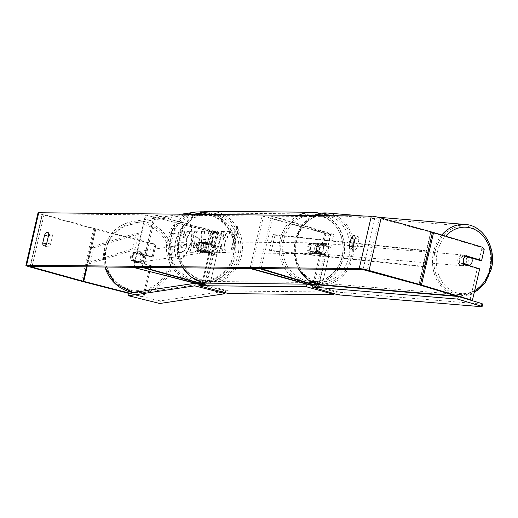 <?xml version="1.0" encoding="UTF-8"?>
<svg xmlns="http://www.w3.org/2000/svg" width="518" height="518" viewBox="0 0 518 518"><rect width="100%" height="100%" fill="white"/><g stroke="black" fill="none" stroke-linecap="round" stroke-linejoin="round"><path stroke-width="0.39" stroke-dasharray="2.59 1.94" d="M201.288 242.294L215.605 245.545L204.247 242.191A5.413 4.921 90.6 0 0 202.311 250.582L213.669 253.943L199.346 250.686A5.413 5.225 -98.5 0 1 201.288 242.294L200.46 242.418L210.787 245.066A6.494 0.635 -167 0 0 218.771 246.277A6.494 0.635 -167 0 0 215.138 244.846L205.594 242.204A5.413 4.921 90.6 0 0 203.658 250.595L213.196 253.237A6.494 0.635 13 0 1 216.828 254.675A6.494 0.635 13 0 1 208.845 253.457L198.517 250.809A5.413 5.225 -98.5 0 1 200.46 242.418M195.066 283.268L201.58 284.939A6.494 0.635 -167 0 0 209.563 286.15A6.494 0.635 -167 0 0 205.931 284.719L199.967 283.068M215.605 245.545L218.512 232.958L214.523 232.349L145.461 214.976L133.379 267.307M145.461 214.976L213.694 232.472A6.494 0.635 -167 0 0 221.678 233.683A6.494 0.635 -167 0 0 218.046 232.252L155.536 214.944L143.421 267.411M218.512 232.958L154.189 214.931L142.074 267.398M199.294 284.019L206.404 285.424L199.462 283.288M155.536 214.944L154.189 214.931M146.29 214.853L134.175 267.32M204.247 242.191L205.594 242.204M202.311 250.582L203.658 250.595M199.346 250.686L198.517 250.809M315.579 251.865A5.413 4.468 -85.3 0 1 314.821 247.151A5.413 4.468 -85.3 0 1 317.515 243.473L327.603 246.685L323.09 245.94L313.552 243.298A5.413 4.921 90.6 0 0 311.609 251.69L321.154 254.332L325.667 255.076L315.579 251.865L317.398 252.02A5.413 4.468 -85.3 0 1 316.647 247.3A5.413 4.468 -85.3 0 1 319.341 243.622L328.088 246.257A6.494 0.635 13 0 1 330.762 247.416A6.494 0.635 13 0 1 321.743 245.927L312.205 243.285A5.413 4.921 90.6 0 0 310.263 251.677L319.807 254.319A6.494 0.635 -167 0 0 328.826 255.808A6.494 0.635 -167 0 0 326.146 254.649L317.398 252.02M262.147 216.025L263.494 216.038L325.997 233.346L330.51 234.091L271.387 216.123L273.213 216.271L330.996 233.663A6.494 0.635 13 0 1 333.67 234.822A6.494 0.635 13 0 1 324.65 233.333L262.147 216.025L250.032 268.492M273.213 216.271L261.13 268.609M313.364 284.473L318.881 286.13A6.494 0.635 13 0 1 321.561 287.289A6.494 0.635 13 0 1 312.542 285.8L306.578 284.149M312.697 284.667L318.395 286.558L312.522 285.437M263.494 216.038L251.379 268.505M271.387 216.123L259.278 268.589M313.552 243.298L312.205 243.285M311.609 251.69L310.263 251.677M317.515 243.473L319.341 243.622M459.472 259.136A5.413 4.468 -85.3 0 1 464.232 255.044A5.413 4.468 -85.3 0 1 468.091 261.732A5.413 4.468 -85.3 0 1 463.338 265.825A5.413 4.468 -85.3 0 1 459.472 259.136M463.338 265.825L464.549 265.928A5.413 4.468 -85.3 0 0 467.23 265.132L467.391 265.145M464.549 265.928A5.413 4.468 -85.3 0 1 461.072 263.28L463.811 263.507M464.232 255.044L465.442 255.141A5.413 4.468 -85.3 0 0 462.768 255.937L465.501 256.164M465.442 255.141A5.413 4.468 -85.3 0 1 468.499 257.032M468.525 257.07A5.413 4.468 -85.3 0 1 468.926 257.789L471.658 258.016M318.169 247.429A5.413 4.468 -85.3 0 1 322.921 243.331A5.413 4.468 -85.3 0 1 326.787 250.019A5.413 4.468 -85.3 0 1 322.028 254.118A5.413 4.468 -85.3 0 1 318.169 247.429M323.439 249.747A5.413 4.468 -85.3 0 1 321.361 253.049L323.491 253.224A5.413 4.468 -85.3 0 1 320.81 254.014A5.413 4.468 -85.3 0 1 317.333 251.372L315.209 251.191A5.413 4.468 -85.3 0 1 314.821 247.151A5.413 4.468 -85.3 0 1 316.899 243.849L319.03 244.023A5.413 4.468 -85.3 0 1 321.704 243.233A5.413 4.468 -85.3 0 1 325.187 245.875L323.057 245.7A5.413 4.468 -85.3 0 1 323.439 249.747M315.209 251.191L321.361 253.049M323.057 245.7L316.899 243.849M462.768 255.937L468.926 257.789M467.23 265.132L461.072 263.28M323.491 253.224L317.333 251.372M319.03 244.023L325.187 245.875M328.302 250.149A5.413 4.468 -85.3 0 1 323.549 254.241A5.413 4.468 -85.3 0 1 319.684 247.552A5.413 4.468 -85.3 0 1 324.443 243.46A5.413 4.468 -85.3 0 1 328.302 250.149M466.576 261.603A5.413 4.468 -85.3 0 1 461.816 265.702A5.413 4.468 -85.3 0 1 457.951 259.013A5.413 4.468 -85.3 0 1 462.71 254.914A5.413 4.468 -85.3 0 1 466.576 261.603M489.627 268.544A34.356 28.38 -85.3 0 1 459.427 294.548A34.356 28.38 -85.3 0 1 434.9 252.072A34.356 28.38 -85.3 0 1 465.099 226.068A34.356 28.38 -85.3 0 1 489.627 268.544M296.633 240.611A34.356 28.38 -85.3 0 1 326.832 214.614A34.356 28.38 -85.3 0 1 351.359 257.09A34.356 28.38 -85.3 0 1 321.16 283.087A34.356 28.38 -85.3 0 1 296.633 240.611M179.053 259.091A18.247 7.356 105.5 0 1 178.27 258.981A18.247 7.356 105.5 0 1 175.796 240.371A18.247 7.356 105.5 0 1 187.225 223.698A18.247 7.356 105.5 0 1 188.008 223.808A18.247 7.356 105.5 0 1 190.482 242.418A18.247 7.356 105.5 0 1 179.053 259.091M179.532 259.22A18.247 7.356 105.5 0 1 178.749 259.11A18.247 7.356 105.5 0 1 176.275 240.501A18.247 7.356 105.5 0 1 187.697 223.828A18.247 7.356 105.5 0 1 188.487 223.938A18.247 7.356 105.5 0 1 190.954 242.547A18.247 7.356 105.5 0 1 179.532 259.22M153.509 243.7L152.402 243.868L154.597 246.037L155.704 245.869L153.509 243.7L95.357 228.788L44.049 214.581L42.528 213.798L375.149 217.171L430.672 232.187L479.953 247.015L481.759 249.177L479.202 260.256M224.288 243.577L225.608 252.635L222.656 252.609L221.529 244.062L219.567 252.577L217.074 252.551L221.924 231.565L224.411 231.591L223.154 237.017L223.523 239.394L227.577 231.624L230.568 231.65L224.288 243.577L223.815 243.447L225.129 252.506L225.608 252.635M207.783 235.153L204.306 235.12L204.532 231.391L201.968 231.365L200.913 252.408L203.296 252.428L211.946 231.462L209.298 231.436L207.783 235.153L204.306 235.12M52.402 236.325A5.413 2.182 -74.5 0 0 51.301 233.378A5.413 2.182 -74.5 0 0 48.362 236.286L46.581 244.004A5.413 2.182 -74.5 0 0 47.682 246.95A5.413 2.182 -74.5 0 0 47.915 246.982A5.413 2.182 -74.5 0 0 50.622 244.043L52.402 236.325L48.588 235.269M358.987 239.433L357.206 247.157A5.413 2.182 105.5 0 1 354.5 250.097A5.413 2.182 105.5 0 1 354.267 250.064A5.413 2.182 105.5 0 1 353.166 247.112L354.947 239.394A5.413 2.182 105.5 0 1 357.88 236.486A5.413 2.182 105.5 0 1 358.987 239.433L355.167 238.377M238.04 234.188L237.911 225.99L234 234.149L235.347 234.162L231.714 249.903L233.061 249.916L236.694 234.175L238.04 234.188L237.568 234.058L237.432 225.854L237.911 225.99M172.507 233.521L171.16 233.508L175.065 225.349L175.201 233.553L173.854 233.54L170.221 249.275L168.874 249.262L172.507 233.521L172.028 233.391L168.395 249.132L168.874 249.262M199.275 244.982L199.294 244.917C200.272 239.925 199.566 237.393 197.177 237.322L195.946 237.309L197.326 231.313L194.839 231.293L189.996 252.279L193.842 252.318C196.251 252.208 198.064 249.76 199.275 244.982L198.815 244.787C199.793 239.795 199.093 237.263 196.698 237.192L195.946 237.309M197.818 237.412L196.698 237.192L197.818 237.412M219.477 235.865L217.243 231.177L216.595 231.093C213.656 231.546 211.279 235.146 209.46 241.893L209.447 241.958C208.119 248.653 208.858 252.311 211.661 252.92L216.479 248.582L215.391 245.169L212.859 247.61L212.38 247.481C211.111 247.144 210.826 245.286 211.519 241.912L211.538 241.848C212.412 238.409 213.558 236.545 214.97 236.266L215.734 236.435L216.887 238.966L219.477 235.865L219.004 235.735C218.926 232.783 217.968 231.19 216.123 230.957C213.183 231.416 210.8 235.017 208.981 241.764L208.968 241.822C207.64 248.523 208.378 252.175 211.182 252.784L216 248.446L216.479 248.582M211.117 252.842L211.661 252.92L211.117 252.842M216 248.446L214.912 245.04L212.38 247.481L212.859 247.61C211.59 247.28 211.305 245.422 211.998 242.042L212.011 241.984C212.892 238.539 214.038 236.681 215.449 236.396L214.97 236.266L216.887 238.966M357.206 247.157L353.386 246.102M50.622 244.043L46.801 242.987M152.402 243.868L94.768 229.085A7.576 0.738 13 0 1 93.564 228.768L42.249 214.562A7.576 0.738 13 0 1 38.015 212.885M457.711 296.432L470.603 300.181M479.694 268.848L477.259 268.648L469.994 300.129M481.759 249.177L484.188 249.378M477.259 268.648L461.745 263.979A5.413 4.468 -85.3 0 1 463.688 255.588L465.533 256.145M155.704 245.869L153.147 256.947L152.039 257.116L154.597 246.037M153.147 256.947L134.822 252.247A5.413 5.225 -98.5 0 0 132.886 260.645L151.204 265.339L143.939 296.82L129.435 293.104M151.204 265.339L150.103 265.507L131.779 260.807A5.413 5.225 -98.5 0 1 133.722 252.415L152.039 257.116M134.822 252.247L133.722 252.415M150.103 265.507L142.832 296.989L143.939 296.82M142.832 296.989L129.086 293.46M482.381 247.215L479.953 247.015M132.886 260.645L131.779 260.807M461.745 263.979L464.18 264.18M463.688 255.588L466.116 255.788M190.119 231.293L187.244 231.261L183.961 237.613L182.867 237.6L184.337 231.235L181.844 231.209L176.988 252.24L181.242 252.279L184.699 250.032L186.642 245.079L186.279 238.604L190.119 231.293L190.598 231.423L187.717 231.397L184.434 237.743L183.346 237.736L184.816 231.365L182.323 231.339L177.467 252.37L181.721 252.415L185.179 250.162L187.115 245.215L186.758 238.733L190.598 231.423M184.699 250.032L185.179 250.162M176.988 252.24L177.467 252.37M181.844 231.209L182.323 231.339M184.337 231.235L184.816 231.365M182.867 237.6L183.346 237.736M183.961 237.613L184.434 237.743M187.244 231.261L187.717 231.397M186.279 238.604L186.758 238.733M237.432 225.854L233.527 234.013L234 234.149M233.527 234.013L235.347 234.162M234.874 234.032L231.235 249.767L231.714 249.903M236.694 234.175L236.221 234.045L232.582 249.786L233.061 249.916M232.582 249.786L231.235 249.767M236.221 234.045L237.568 234.058M168.395 249.132L170.221 249.275M172.028 233.391L170.681 233.378L174.592 225.22L174.721 233.417L173.854 233.54M173.375 233.404L169.742 249.145M174.721 233.417L175.201 233.553M174.592 225.22L175.065 225.349M170.681 233.378L171.16 233.508M203.833 234.984L204.06 231.255L204.532 231.391M204.06 231.255L201.968 231.365M201.489 231.229L200.44 252.272L200.913 252.408M200.44 252.272L203.296 252.428M202.823 252.298L211.467 231.332L211.946 231.462M211.467 231.332L209.298 231.436M208.819 231.306L207.31 235.023M203.555 239.491L205.555 239.517L203.192 245.435L203.555 239.491L206.034 239.646L203.671 245.564L204.034 239.627M205.555 239.517L206.034 239.646M203.192 245.435L203.671 245.564M195.467 237.179L196.853 231.183L197.326 231.313M196.853 231.183L194.839 231.293M194.36 231.157L189.517 252.143L189.996 252.279M189.517 252.143L193.363 252.182C195.778 252.072 197.585 249.624 198.802 244.846M196.374 244.548L194.302 247.293L193.136 247.28L194.412 241.738L196.309 241.912L196.866 244.625L194.781 247.429L193.609 247.416L194.891 241.867L196.069 241.88L195.597 241.751L196.374 244.548L196.853 244.684M193.136 247.28L193.609 247.416M194.412 241.738L194.891 241.867M225.129 252.506L222.177 252.473L221.056 243.933L219.088 252.447L216.602 252.421L221.445 231.436L223.931 231.455L222.682 236.881L223.044 239.264L227.098 231.488L230.568 231.65M230.089 231.52L223.815 243.447M227.098 231.488L227.577 231.624M223.044 239.264L223.523 239.394M222.682 236.881L223.154 237.017M223.931 231.455L224.411 231.591M221.445 231.436L221.924 231.565M216.602 252.421L217.074 252.551M219.088 252.447L219.567 252.577M221.056 243.933L221.529 244.062M222.177 252.473L222.656 252.609M214.912 245.04L215.391 245.169M216.407 238.837L219.004 235.735M217.243 231.177L216.595 231.093M180.646 247.215L181.812 242.171L183.935 242.32L184.68 244.884L182.757 247.364L181.125 247.351L182.291 242.301L183.702 242.217L184.201 244.755L182.278 247.235L181.125 247.351M181.812 242.171L182.291 242.301M132.511 255.821A5.413 5.225 -98.5 0 1 136.797 251.774A5.413 5.225 -98.5 0 1 142.69 258.43A5.413 5.225 -98.5 0 1 138.403 262.477A5.413 5.225 -98.5 0 1 132.511 255.821M140.287 254.655A5.413 5.225 -98.5 0 1 138.591 261.998L131.319 260.133A5.413 5.225 -98.5 0 1 133.016 252.79L140.287 254.655L141.531 254.467A5.413 5.225 -98.5 0 0 134.259 252.603L133.016 252.79M131.319 260.133L132.563 259.952A5.413 5.225 -98.5 0 0 139.834 261.81L138.591 261.998M196.762 246.192A5.413 5.225 -98.5 0 1 201.049 242.152A5.413 5.225 -98.5 0 1 206.941 248.808A5.413 5.225 -98.5 0 1 202.655 252.849A5.413 5.225 -98.5 0 1 196.762 246.192M207.854 244.535A5.413 5.225 -98.5 0 1 206.158 251.877L205.186 252.02A5.413 5.225 -98.5 0 1 197.921 250.162L198.886 250.013A5.413 5.225 -98.5 0 1 200.583 242.67L199.618 242.812A5.413 5.225 -98.5 0 1 206.883 244.677L207.854 244.535L200.583 242.67M198.886 250.013L206.158 251.877M134.259 252.603L141.531 254.467M139.834 261.81L132.563 259.952M205.186 252.02L197.921 250.162M199.618 242.812L206.883 244.677M196.069 246.296A5.413 5.225 -98.5 0 1 200.356 242.256A5.413 5.225 -98.5 0 1 206.248 248.912A5.413 5.225 -98.5 0 1 201.962 252.952A5.413 5.225 -98.5 0 1 196.069 246.296M133.204 255.717A5.413 5.225 -98.5 0 1 137.49 251.67A5.413 5.225 -98.5 0 1 143.382 258.327A5.413 5.225 -98.5 0 1 139.096 262.373A5.413 5.225 -98.5 0 1 133.204 255.717M170.603 265.307A34.356 33.191 -98.5 0 1 143.382 290.999A34.356 33.191 -98.5 0 1 105.976 248.737A34.356 33.191 -98.5 0 1 133.204 223.044A34.356 33.191 -98.5 0 1 170.603 265.307M233.476 255.892A34.356 33.191 -98.5 0 1 206.248 281.578A34.356 33.191 -98.5 0 1 168.842 239.316A34.356 33.191 -98.5 0 1 196.069 213.63A34.356 33.191 -98.5 0 1 233.476 255.892M314.186 243.013A5.413 4.921 -89.4 0 1 317.858 248.951A5.413 4.921 -89.4 0 1 312.917 253.671A5.413 4.921 -89.4 0 1 311.765 253.509A5.413 4.921 -89.4 0 1 308.093 247.572A5.413 4.921 -89.4 0 1 313.027 242.851A5.413 4.921 -89.4 0 1 314.186 243.013M319.697 245.558A5.413 4.921 -89.4 0 1 318 252.901L316.433 252.888A5.413 4.921 -89.4 0 1 313.817 253.684A5.413 4.921 -89.4 0 1 312.658 253.516A5.413 4.921 -89.4 0 1 309.615 251.003L311.188 251.016A5.413 4.921 -89.4 0 1 312.885 243.674L319.697 245.558L318.13 245.545A5.413 4.921 -89.4 0 0 315.08 243.026A5.413 4.921 -89.4 0 0 313.927 242.864L313.027 242.851M318 252.901L311.188 251.016M313.927 242.864A5.413 4.921 -89.4 0 0 311.312 243.654L312.885 243.674M209.822 241.958A5.413 4.921 -89.4 0 1 213.494 247.895A5.413 4.921 -89.4 0 1 208.553 252.616A5.413 4.921 -89.4 0 1 207.401 252.447A5.413 4.921 -89.4 0 1 203.729 246.516A5.413 4.921 -89.4 0 1 208.663 241.796A5.413 4.921 -89.4 0 1 209.822 241.958M208.702 251.793L210.269 251.813A5.413 4.921 -89.4 0 1 207.66 252.603A5.413 4.921 -89.4 0 1 206.501 252.441A5.413 4.921 -89.4 0 1 203.457 249.922L201.884 249.909A5.413 4.921 -89.4 0 1 203.58 242.56L210.399 244.451A5.413 4.921 -89.4 0 1 208.702 251.793L201.884 249.909M210.399 244.451L211.966 244.464A5.413 4.921 -89.4 0 0 208.922 241.945A5.413 4.921 -89.4 0 0 207.77 241.783A5.413 4.921 -89.4 0 0 205.154 242.579L203.58 242.56M205.154 242.579L211.966 244.464M210.269 251.813L203.457 249.922M316.433 252.888L309.615 251.003M311.312 243.654L318.13 245.545M313.06 243.007A5.413 4.921 -89.4 0 1 316.731 248.944A5.413 4.921 -89.4 0 1 311.797 253.658A5.413 4.921 -89.4 0 1 310.638 253.496A5.413 4.921 -89.4 0 1 306.973 247.559A5.413 4.921 -89.4 0 1 311.907 242.838A5.413 4.921 -89.4 0 1 313.06 243.007M210.943 241.971A5.413 4.921 -89.4 0 1 214.614 247.908A5.413 4.921 -89.4 0 1 209.68 252.622A5.413 4.921 -89.4 0 1 208.521 252.46A5.413 4.921 -89.4 0 1 204.85 246.523A5.413 4.921 -89.4 0 1 209.784 241.802A5.413 4.921 -89.4 0 1 210.943 241.971M202.065 280.426A34.246 31.164 -89.4 0 1 178.833 242.845A34.246 31.164 -89.4 0 1 210.081 212.969A34.246 31.164 -89.4 0 1 217.398 214.005A34.246 31.164 -89.4 0 1 240.63 251.586A34.246 31.164 -89.4 0 1 209.382 281.462A34.246 31.164 -89.4 0 1 202.065 280.426M304.183 281.462A34.246 31.164 -89.4 0 1 280.95 243.881A34.246 31.164 -89.4 0 1 312.199 214.005A34.246 31.164 -89.4 0 1 319.522 215.041A34.246 31.164 -89.4 0 1 342.754 252.622A34.246 31.164 -89.4 0 1 311.506 282.498A34.246 31.164 -89.4 0 1 304.183 281.462M129.157 293.143L157.148 300.323L156.546 302.946M222.889 292.327L223.336 290.404L199.249 284.227M159.777 303.496L160.386 300.867L225.188 291.161L224.799 292.851M160.386 300.867L157.148 300.323M223.336 290.404L225.188 291.161M199.521 283.061L225.764 290.326L225.155 292.955M332.841 293.272L333.268 291.42L312.471 285.664M228.665 293.622L229.267 290.999L334.531 292.068L334.162 293.667M229.267 290.999L225.764 290.326M333.268 291.42L334.531 292.068M335.852 294.179L336.46 291.556L312.755 284.421M482.659 304.137L340.132 292.327L339.53 294.949M336.46 291.556L340.132 292.327M91.116 247.151L87.484 262.885L132.602 248.899L136.234 233.158L91.116 247.151L93.706 247.792L90.074 263.532L135.192 249.54L132.602 248.899M93.706 247.792L138.824 233.799L135.192 249.54M138.824 233.799L136.234 233.158M87.484 262.885L90.074 263.532M422.798 266.291L426.431 250.55L272.967 234.544L269.334 250.285L422.798 266.291L424.831 266.925L271.361 250.919L269.334 250.285M426.431 250.55L428.464 251.185L275 235.178L272.967 234.544M275 235.178L271.361 250.919M428.464 251.185L424.831 266.925M208.845 253.457L201.58 284.939M213.694 232.472L210.787 245.066M218.046 232.252L215.138 244.846M213.196 253.237L206.326 283.009M206.3 283.132L205.931 284.719M211.849 253.224L204.584 284.706M209.673 253.334L202.409 284.816M216.699 232.239L213.792 244.833M214.523 232.349L211.616 244.943M330.996 233.663L328.088 246.257M326.146 254.649L319.256 284.499M319.153 284.952L318.881 286.13M324.65 233.333L321.743 245.927M319.807 254.319L312.542 285.8M321.154 254.332L313.889 285.813M324.326 254.5L317.055 285.981M325.997 233.346L323.09 245.94M329.17 233.514L326.262 246.102M441.802 235.004A35.982 29.72 94.7 0 0 433.605 251.683A35.982 29.72 94.7 0 0 459.291 296.166A35.982 29.72 94.7 0 0 490.922 268.933A35.982 29.72 94.7 0 0 465.235 224.449M474.689 290.52A33.275 27.486 -85.3 0 1 445.655 286.13A33.275 27.486 -85.3 0 1 437.283 252.46A33.275 27.486 -85.3 0 1 445.629 236.15M326.968 212.995A35.982 29.72 -85.3 0 1 352.654 257.478A35.982 29.72 -85.3 0 1 321.024 284.706M298.821 268.991A35.982 29.72 -85.3 0 1 295.338 240.222A35.982 29.72 -85.3 0 1 313.714 215.533M295.972 240.747A33.275 27.486 94.7 0 0 315.028 280.989A33.275 27.486 94.7 0 0 348.977 256.701A33.275 27.486 94.7 0 0 329.927 216.459A33.275 27.486 94.7 0 0 295.972 240.747M42.528 213.798L30.42 266.265M375.149 217.171L363.034 269.638M431.144 232.323L419.036 284.79M430.672 232.187L418.557 284.654M379.357 217.981L367.249 270.448M44.049 214.581L32.11 266.284M95.357 228.788L86.571 266.835M95.875 228.924L87.121 266.841M94.768 229.085L82.66 281.552M93.564 228.768L81.449 281.235M42.249 214.562L30.141 267.029M186.629 245.137L187.102 245.273M186.642 245.079L187.115 245.215M181.242 252.279L181.721 252.415M198.815 244.787L199.294 244.917M193.363 252.182L193.842 252.318M194.302 247.293L194.781 247.429M196.387 244.49L196.866 244.625M208.981 241.764L209.46 241.893M208.968 241.822L209.447 241.958M211.519 241.912L211.998 242.042M211.538 241.848L212.011 241.984M184.22 244.69L184.693 244.826M184.201 244.755L184.68 244.884M182.278 247.235L182.757 247.364M133.217 292.534A35.982 34.758 81.5 0 0 143.622 292.605A35.982 34.758 81.5 0 0 172.131 265.702A35.982 34.758 81.5 0 0 132.958 221.439A35.982 34.758 81.5 0 0 104.448 248.342A35.982 34.758 81.5 0 0 104.979 267.023M106.307 249.1A33.275 32.148 -98.5 0 1 145.053 224.857A33.275 32.148 -98.5 0 1 168.894 265.151A33.275 32.148 -98.5 0 1 130.154 289.394A33.275 32.148 -98.5 0 1 106.307 249.1M195.83 212.024A35.982 34.758 -98.5 0 1 234.997 256.281A35.982 34.758 -98.5 0 1 206.488 283.184A35.982 34.758 -98.5 0 1 167.32 238.927A35.982 34.758 -98.5 0 1 187.833 214.258M233.145 255.529A33.275 32.148 81.5 0 0 209.298 215.235A33.275 32.148 81.5 0 0 170.551 239.478A33.275 32.148 81.5 0 0 194.399 279.765A33.275 32.148 81.5 0 0 233.145 255.529M208.035 283.152A35.982 32.738 90.6 0 0 209.369 283.191A35.982 32.738 90.6 0 0 242.191 251.806A35.982 32.738 90.6 0 0 217.787 212.328A35.982 32.738 90.6 0 0 210.094 211.24M216.058 214.938A33.275 30.277 -89.4 0 1 237.956 255.329A33.275 30.277 -89.4 0 1 201.159 279.467A33.275 30.277 -89.4 0 1 179.267 239.076A33.275 30.277 -89.4 0 1 216.058 214.938M319.904 213.364A35.982 32.738 -89.4 0 1 344.315 252.842A35.982 32.738 -89.4 0 1 311.486 284.227A35.982 32.738 -89.4 0 1 303.794 283.139A35.982 32.738 -89.4 0 1 279.228 251.34A35.982 32.738 -89.4 0 1 298.601 215.378M307.886 215.475A33.275 30.277 90.6 0 0 282.724 247.002A33.275 30.277 90.6 0 0 305.523 280.529A33.275 30.277 90.6 0 0 342.32 256.391A33.275 30.277 90.6 0 0 320.422 215.993A33.275 30.277 90.6 0 0 314.568 215.028M196.484 214.342A35.982 32.738 90.6 0 0 182.854 267.812M218.771 246.277L221.678 233.683M213.669 253.943L206.404 285.424M216.828 254.675L209.563 286.15M330.762 247.416L333.67 234.822M318.395 286.558L325.667 255.076M321.561 287.289L322.041 285.191M322.131 284.796L328.826 255.808M330.51 234.091L327.603 246.685M455.885 295.882L459.291 296.166L474.125 292.955M298.459 268.984L294.088 255.16L294.859 240.261L301.69 225.349L313.455 215.527M363.72 216.038L378.121 217.236M322.028 254.118L320.81 254.014M321.704 243.233L322.921 243.331M323.549 254.241L461.816 265.702M324.443 243.46L462.71 254.914M326.832 214.614L465.099 226.068M321.16 283.087L459.427 294.548M178.27 258.981L178.749 259.11M30.115 266.33L42.23 213.863M47.481 232.317L51.301 233.378M47.682 246.95L43.868 245.895M354.066 235.431L357.88 236.486M354.267 250.064L350.453 249.009M188.008 223.808L188.487 223.938M181.358 214.187L132.958 221.439C118.065 224.411 108.534 233.398 104.358 248.387L104.882 267.023M203.988 211.797L218.259 216.433L229.39 226.761L235.36 240.889L235.094 256.242C230.918 271.231 221.38 280.212 206.488 283.184L143.622 292.605L133.191 292.541M136.797 251.774L136.247 251.858M138.403 262.477L137.846 262.561M201.049 242.152L201.599 242.068M203.205 252.771L202.655 252.849M200.356 242.256L137.49 251.67M201.962 252.952L139.096 262.373M206.248 281.578L143.382 290.999M196.069 213.63L133.204 223.044M320.001 213.371L330.86 218.81L339.186 228.062L343.952 239.918L344.554 252.849L340.928 265.184L333.514 275.343L323.258 281.986L311.486 284.227L208.022 283.152M313.817 253.684L312.917 253.671M208.553 252.616L207.66 252.603M208.663 241.796L207.77 241.783M182.653 267.812L177.214 253.276L177.965 237.6L184.771 223.744L196.374 214.342M311.797 253.658L209.68 252.622M311.907 242.838L209.784 241.802M312.199 214.005L210.081 212.969M311.506 282.498L209.382 281.462"/><path stroke-width="0.78" d="M133.379 267.307L195.066 283.268M199.967 283.068L143.421 267.411L142.074 267.398L199.462 283.288M199.294 284.019L133.346 267.443M261.13 268.609L313.364 284.473M306.578 284.149L250.032 268.492L251.379 268.505L312.522 285.437M312.697 284.667L259.278 268.589L261.098 268.738M472.04 262.056A5.413 4.468 -85.3 0 1 469.962 265.358L463.811 263.507A5.413 4.468 -85.3 0 1 463.422 259.466A5.413 4.468 -85.3 0 1 465.501 256.164L471.658 258.016A5.413 4.468 -85.3 0 1 472.04 262.056M467.391 265.145L469.962 265.358M129.435 293.104L83.761 281.391L31.935 267.042L30.42 266.265L363.034 269.638L418.557 284.654L457.711 296.432M353.386 246.102A5.413 2.182 105.5 0 1 350.686 249.035A5.413 2.182 105.5 0 1 350.453 249.009A5.413 2.182 105.5 0 1 349.346 246.056L351.133 238.338A5.413 2.182 105.5 0 1 354.066 235.431A5.413 2.182 105.5 0 1 355.167 238.377L353.386 246.102M44.101 245.927A5.413 2.182 -74.5 0 0 46.801 242.987L48.588 235.269A5.413 2.182 -74.5 0 0 47.481 232.317A5.413 2.182 -74.5 0 0 44.548 235.224L42.761 242.948A5.413 2.182 -74.5 0 0 43.868 245.895A5.413 2.182 -74.5 0 0 44.101 245.927M38.714 212.743L371.335 216.116A7.576 0.738 13 0 1 381.157 218L432.465 232.206A7.576 0.738 13 0 1 433.579 232.524L482.381 247.215L484.188 249.378L481.63 260.457L466.116 255.788A5.413 4.468 -85.3 0 0 464.18 264.18L479.694 268.848L472.422 300.33L421.464 284.991A7.576 0.738 13 0 0 420.351 284.673L369.043 270.467A7.576 0.738 13 0 0 359.22 268.583L26.599 265.21A7.576 0.738 13 0 0 25.9 265.352L38.015 212.885A7.576 0.738 13 0 1 38.714 212.743L26.599 265.21M129.086 293.46L82.66 281.552A7.576 0.738 13 0 1 81.449 281.235L30.141 267.029A7.576 0.738 13 0 1 25.9 265.352M470.603 300.181L472.422 300.33M465.533 256.145L479.202 260.256L481.63 260.457M48.349 236.279L44.548 235.224M46.329 243.933L42.761 242.948M354.934 239.387L351.133 238.338M352.913 247.047L349.346 246.056M222.727 293.033L194.736 285.852L195.344 283.229L129.157 293.143L128.555 295.765L159.777 303.496L224.579 293.784L222.727 293.033L222.889 292.327M194.736 285.852L128.555 295.765M199.249 284.227L195.344 283.229M224.799 292.851L224.579 293.784M332.66 294.043L306.416 286.778L307.025 284.155L199.521 283.061L198.912 285.683L228.665 293.622L333.929 294.69L332.66 294.043L332.841 293.272M306.416 286.778L198.912 285.683M312.471 285.664L307.025 284.155M334.162 293.667L333.929 294.69M457.711 299.106L458.32 296.484L482.018 303.619L481.416 306.242L482.051 306.76L339.53 294.949L335.852 294.179L312.153 287.043L457.711 299.106L481.416 306.242M312.153 287.043L312.755 284.421L458.32 296.484M482.051 306.76L482.659 304.137L482.018 303.619M319.256 284.499L319.153 284.952M445.629 236.15A33.275 27.486 -85.3 0 1 478.464 231.766A33.275 27.486 -85.3 0 1 490.287 268.415A33.275 27.486 -85.3 0 1 474.689 290.52M455.885 295.882L321.024 284.706A35.982 29.72 -85.3 0 1 298.821 268.991M313.714 215.533A35.982 29.72 -85.3 0 1 326.968 212.995L363.72 216.038M378.121 217.236L465.235 224.449A35.982 29.72 94.7 0 0 441.802 235.004M371.335 216.116L359.22 268.583M433.579 232.524L421.464 284.991M32.11 266.284L31.935 267.042M86.571 266.835L83.243 281.248M87.121 266.841L83.761 281.391M381.157 218L369.043 270.467M432.465 232.206L420.351 284.673M187.833 214.258A35.982 34.758 -98.5 0 1 195.83 212.024L181.358 214.187M104.979 267.023A35.982 34.758 81.5 0 0 133.217 292.534M182.854 267.812A35.982 32.738 90.6 0 0 201.677 282.103A35.982 32.738 90.6 0 0 208.035 283.152M314.568 215.028A33.275 30.277 90.6 0 0 307.886 215.475M298.601 215.378A35.982 32.738 -89.4 0 1 312.218 212.276A35.982 32.738 -89.4 0 1 319.904 213.364M320.02 213.377L312.218 212.276L210.094 211.24A35.982 32.738 90.6 0 0 196.484 214.342M322.041 285.191L322.131 284.796M474.125 292.955L485.042 283.165L491.401 268.894C496.743 248.368 483.579 225.356 465.235 224.449M321.024 284.706L308.087 279.96L298.459 268.984M313.455 215.527L326.968 212.995M195.83 212.024L203.988 211.797M133.191 292.541L115.462 283.987L104.882 267.023M208.022 283.152L201.56 282.09L190.909 276.8L182.653 267.812M196.374 214.342L210.094 211.24"/></g></svg>
